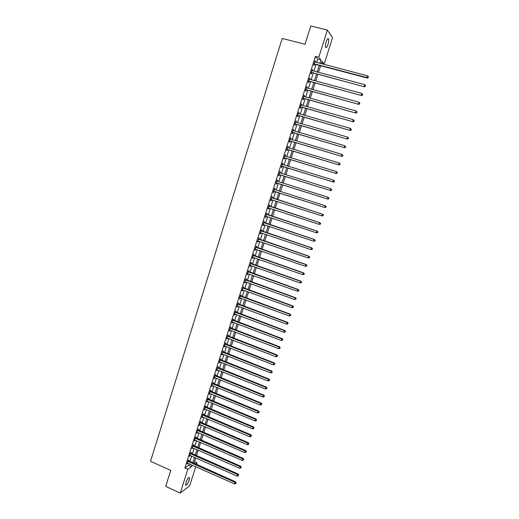 <?xml version="1.0" encoding="UTF-8"?>
<svg xmlns="http://www.w3.org/2000/svg" width="519" height="519" viewBox="0 0 519 519"><rect width="100%" height="100%" fill="white"/><g stroke="black" fill="none" stroke-linecap="round" stroke-linejoin="round"><path stroke-width="0.78" d="M185.958 482.599C187.456 478.745 188.65 477.078 189.545 477.603L189.188 480.166C187.703 484 186.509 485.667 185.607 485.155L185.958 482.599M326.185 41.838C327.197 39.003 328.002 38.017 328.605 38.886C328.936 40.073 328.741 41.903 328.008 44.375C327.002 47.203 326.198 48.189 325.588 47.326C325.257 46.152 325.452 44.323 326.185 41.838M195.76 466.691L189.675 485.778L180.255 493.05L165.678 486.387L170.719 470.389L150.516 461.307L282.226 38.438L305.003 44.271L310.777 25.95L327.379 30.076L332.562 37.718L324.193 63.96L322.027 61.294L321.267 63.688M321.41 63.234L324.193 63.96M194.541 461.638L197.025 462.734L196.454 464.518M316.674 62.481L317.725 59.172L315.429 56.383L184.855 467.976L188.695 465.29L189.182 463.772M189.87 461.605L191.621 456.091M192.302 453.943L194.067 448.397M194.742 446.256L196.519 440.683M197.194 438.555L198.972 432.943M199.646 430.835L201.437 425.191M202.105 423.095L203.909 417.419M204.57 415.336L206.38 409.627M207.042 407.558L208.865 401.816M209.514 399.76L211.35 393.986M211.999 391.949L213.847 386.136M214.49 384.112L216.345 378.267M216.987 376.256L218.849 370.384M219.485 368.386L221.366 362.476M221.996 360.491L223.884 354.548M224.506 352.576L226.407 346.601M227.03 344.648L228.937 338.635M229.554 336.695L231.474 330.648M232.084 328.722L234.017 322.643M234.627 320.736L236.567 314.618M237.17 312.723L239.123 306.573M239.72 304.692L241.685 298.509M242.282 296.641L244.254 290.419M244.845 288.57L246.83 282.317M247.414 280.481L249.412 274.188M249.989 272.371L252 266.039M252.571 264.236L254.595 257.878M255.166 256.088L257.197 249.691M257.761 247.913L259.805 241.478M260.363 239.72L262.419 233.252M262.971 231.506L265.04 224.999M265.592 223.274L267.668 216.734M268.213 215.022L270.302 208.443M270.84 206.744L272.942 200.126M273.474 198.453L275.589 191.796M276.121 190.129L278.236 183.467M278.774 181.767L280.889 175.111M281.441 173.385L283.556 166.735M284.107 164.99L286.222 158.334M286.786 156.563L288.895 149.92M289.466 148.123L291.574 141.479M292.158 139.656L294.267 133.013M294.85 131.171L296.959 124.534M297.556 122.659L299.664 116.029M300.267 114.128L302.369 107.504M302.986 105.578L305.088 98.954M305.71 97.001L307.812 90.384M308.442 88.405L310.544 81.788M311.179 79.79L313.275 73.173M313.924 71.148L316.019 64.538M315.169 62.085L315.448 61.203L315.065 60.742L313.742 64.907L314.131 65.355L314.488 64.226M312.419 70.746L312.71 69.844L312.315 69.403L310.998 73.555L311.394 73.983L311.75 72.861M309.681 79.381L309.973 78.46L309.577 78.045L308.26 82.184L308.662 82.586L309.019 81.47M306.943 87.996L307.242 87.056L306.839 86.66L305.529 90.786L305.938 91.175L306.288 90.059M304.218 96.586L304.523 95.626L304.115 95.256L302.804 99.369L303.219 99.739L303.57 98.623M301.494 105.156L301.805 104.183L301.39 103.826L300.086 107.933L300.507 108.276L300.858 107.167M298.782 113.706L299.1 112.707L298.678 112.376L297.381 116.47L297.802 116.794L298.153 115.692M296.077 122.231L296.394 121.219L295.973 120.901L294.675 124.988L295.103 125.293L295.454 124.19M293.378 130.736L293.702 129.705L293.274 129.406L291.976 133.48L292.411 133.772L292.761 132.669M290.679 139.222L291.016 138.171L290.582 137.892L289.291 141.959L289.725 142.225L290.076 141.123M287.993 147.681L288.337 146.611L287.896 146.352L286.605 150.406L287.052 150.659L287.396 149.563M285.314 156.122L285.664 155.032L285.216 154.798L283.932 158.84L284.38 159.067L284.73 157.977M282.647 164.523L282.998 163.433L282.544 163.213L281.259 167.248L281.72 167.455L282.064 166.365M279.988 172.898L280.338 171.815L279.877 171.614L278.599 175.636L279.06 175.824L279.404 174.741M277.334 181.254L277.684 180.171L277.217 179.989L275.946 184.005L276.413 184.174L276.757 183.09M274.694 189.591L275.038 188.507L274.564 188.345L273.292 192.348L273.766 192.497L274.11 191.42M272.053 197.901L272.397 196.824L271.917 196.682L270.652 200.671L271.132 200.808L271.476 199.724M269.419 206.192L269.763 205.115L269.283 204.992L268.018 208.975L268.498 209.092L268.842 208.015M266.792 214.464L267.136 213.393L266.649 213.29L265.391 217.26L265.877 217.357L266.215 216.28M264.177 222.716L264.515 221.645L264.022 221.561L262.763 225.518L263.256 225.596L263.6 224.526M261.563 230.949L261.9 229.878L261.407 229.807L260.149 233.764L260.648 233.822L260.986 232.765M258.955 239.155L259.292 238.085L258.793 238.039L257.541 241.984L258.047 242.023L258.371 240.991M256.354 247.342L256.691 246.278L256.185 246.246L254.939 250.184L255.445 250.203L255.77 249.198M253.765 255.51L254.102 254.446L253.59 254.44L252.344 258.358L252.857 258.365L253.168 257.379M251.177 263.658L251.514 262.601L250.995 262.608L249.756 266.519L250.275 266.507L250.58 265.54M248.595 271.787L248.932 270.73L248.406 270.756L247.167 274.661L247.693 274.622L247.991 273.682M246.025 279.89L246.356 278.839L245.831 278.885L244.592 282.777L245.124 282.725L245.416 281.804M243.456 287.98L243.787 286.929L243.255 286.988L242.023 290.874L242.561 290.802L242.84 289.907M240.894 296.044L241.225 295L240.686 295.077L239.46 298.95L239.999 298.866L240.278 297.99M238.338 304.095L238.669 303.044L238.13 303.141L236.904 307.008L237.449 306.904L237.715 306.054M235.788 312.12L236.126 311.076L235.574 311.192L234.348 315.046L234.899 314.923L235.165 314.092M233.252 320.126L233.582 319.088L233.025 319.217L231.805 323.065L232.363 322.922L232.616 322.117M230.715 328.112L231.046 327.074L230.488 327.223L229.268 331.064L230.079 330.116M228.185 336.078L228.516 335.047L227.951 335.216L226.738 339.037L227.543 338.096M225.661 344.026L225.992 342.994L225.421 343.182L224.208 346.997L225.019 346.063M223.144 351.96L223.468 350.928L222.898 351.129L221.691 354.938L222.495 354.003M220.633 359.868L220.958 358.837L220.38 359.057L219.174 362.852L219.978 361.925M218.129 367.757L218.454 366.732L217.87 366.965L216.67 370.754L217.467 369.826M215.632 375.626L215.956 374.601L215.366 374.854L214.165 378.636L214.97 377.715M213.14 383.476L213.465 382.458L212.868 382.724L211.674 386.493L212.472 385.578M210.649 391.307L210.974 390.288L210.377 390.573L209.183 394.336L209.981 393.421M208.171 399.117L208.495 398.105L207.892 398.404L206.705 402.16L207.496 401.252M205.699 406.909L206.017 405.897L205.414 406.221L204.227 409.965L205.018 409.056M203.227 414.687L203.552 413.675L202.942 414.013L201.755 417.75L202.546 416.848M200.769 422.44L201.087 421.434L200.47 421.785L199.29 425.509L200.075 424.613M198.31 430.18L198.628 429.174L198.011 429.544L196.831 433.255L197.616 432.366M195.864 437.893L196.182 436.894L195.553 437.277L194.378 440.988L195.163 440.093M193.418 445.594L193.736 444.595L193.107 444.997L191.933 448.695L192.711 447.806M190.979 453.275L191.297 452.276L190.661 452.691L189.493 456.383L190.272 455.5M188.546 460.937L188.864 459.938L188.222 460.372L187.054 464.051L187.833 463.175M180.255 493.05L187.807 469.293L191.615 466.581L192.095 465.063M184.855 467.976L187.807 469.293M315.429 56.383L318.744 57.246L327.379 30.076M319.944 63.337L321.002 60.022L318.744 57.246M192.789 462.896L194.541 457.382M195.228 455.221L196.993 449.675M197.674 447.534L199.452 441.948M200.133 439.82L201.917 434.208M202.592 432.093L204.389 426.443M205.057 424.347L206.867 418.664M207.529 416.582L209.345 410.866M210.007 408.797L211.836 403.049M212.492 400.992L214.328 395.212M214.976 393.168L216.832 387.349M217.474 385.325L219.336 379.473M219.978 377.462L221.847 371.578M222.482 369.58L224.37 363.663M224.999 361.678L226.894 355.729M227.523 353.757L229.424 347.775M230.047 345.816L231.961 339.802M232.583 337.856L234.504 331.803M235.12 329.876L237.06 323.791M237.663 321.877L239.616 315.76M240.219 313.859L242.178 307.702M242.775 305.821L244.747 299.625M245.344 297.763L247.323 291.535M247.913 289.68L249.905 283.419M250.489 281.583L252.494 275.284M253.071 273.461L255.089 267.129M255.666 265.319L257.69 258.955M258.261 257.165L260.298 250.755M260.862 248.984L262.912 242.542M263.477 240.777L265.533 234.303M266.091 232.557L268.167 226.044M268.712 224.318L270.801 217.766M271.346 216.053L273.442 209.462M273.98 207.769L276.089 201.145M276.621 199.465L278.742 192.802M279.274 191.128L281.395 184.459M281.94 182.759L284.062 176.097M284.607 174.371L286.728 167.708M287.286 165.963L289.401 159.301M289.965 157.529L292.087 150.873M292.658 149.076L294.773 142.427M295.356 140.604L297.471 133.954M298.062 132.105L300.177 125.462M300.773 123.587L302.882 116.95M303.492 115.043L305.6 108.413M306.216 106.486L308.325 99.849M308.948 97.896L311.056 91.273M311.685 89.294L313.794 82.67M314.43 80.666L316.538 74.042M317.18 72.011L319.289 65.4M195.261 463.992L197.025 462.734M320.612 65.744L318.504 72.362M317.855 74.399L315.747 81.022M315.111 83.027L312.996 89.651M312.367 91.629L310.258 98.26M309.635 100.219L307.52 106.849M306.911 108.776L304.796 115.419M304.186 117.32L302.071 123.963M301.474 125.838L299.359 132.481M298.769 134.337L296.654 140.986M296.07 142.809L293.949 149.466M293.378 151.263L291.256 157.919M290.692 159.696L288.57 166.359M288.013 168.104L285.891 174.773M285.346 176.492L283.218 183.162M282.68 184.861L280.552 191.537M280.02 193.211L277.899 199.873M277.36 201.554L275.252 208.184M274.713 209.877L272.611 216.468M272.066 218.181L269.977 224.733M269.432 226.466L267.356 232.986M266.798 234.724L264.735 241.205M264.171 242.97L262.121 249.412M261.557 251.19L259.513 257.599M258.942 259.39L256.918 265.76M256.341 267.57L254.323 273.902M253.739 275.725L251.734 282.031M251.151 283.867L249.152 290.134M248.562 291.983L246.583 298.211M245.987 300.079L244.014 306.275M243.411 308.163L241.452 314.319M240.848 316.22L238.896 322.344M238.286 324.258L236.346 330.344M235.736 332.27L233.81 338.33M233.187 340.269L231.273 346.29M230.65 348.249L228.743 354.237M228.113 356.209L226.219 362.158M225.583 364.143L223.702 370.06M223.06 372.065L221.191 377.949M220.549 379.966L218.687 385.812M218.038 387.842L216.183 393.661M215.534 395.705L213.692 401.485M213.037 403.548L211.207 409.296M210.545 411.366L208.729 417.081M208.061 419.17L206.251 424.853M205.582 426.955L203.785 432.606M203.111 434.721L201.32 440.339M200.645 442.467L198.868 448.053M198.18 450.194L196.416 455.747M195.728 457.901L193.97 463.422M317.725 59.172L321.002 60.022M188.695 465.29L191.615 466.581M314.962 61.073L315.448 61.203M312.217 69.715L312.71 69.844M309.486 78.33L309.973 78.46M306.755 86.92L307.242 87.056M304.037 95.496L304.523 95.626M301.318 104.047L301.805 104.183M298.613 112.571L299.1 112.707M295.914 121.076L296.394 121.219M293.222 129.562L293.702 129.705M290.536 138.028L291.016 138.171M287.857 146.468L288.337 146.611M285.184 154.889L285.664 155.032M282.518 163.284L282.998 163.433M279.858 171.666L280.338 171.815M277.204 180.022L277.684 180.171M274.564 188.358L275.038 188.507M270.659 200.652L271.132 200.808M268.031 208.936L268.498 209.092M265.404 217.202L265.877 217.357M262.789 225.441L263.256 225.596M260.181 233.66L260.648 233.822M257.58 241.86L258.047 242.023M254.985 250.041L255.445 250.203M252.39 258.203L252.857 258.365M249.808 266.338L250.275 266.507M247.232 274.46L247.693 274.622M244.663 282.557L245.124 282.725M242.101 290.634L242.561 290.802M239.538 298.697L239.999 298.866M236.988 306.735L237.449 306.904M234.445 314.754L234.899 314.923M231.909 322.753L232.363 322.922M229.372 330.733L229.826 330.901M226.848 338.686L227.303 338.862M224.325 346.627L224.779 346.802M221.814 354.548L222.262 354.724M219.303 362.45L219.758 362.625M216.806 370.332L217.253 370.508M214.308 378.195L214.756 378.37M211.817 386.032L212.265 386.214M209.339 393.856L209.78 394.044M206.86 401.661L207.308 401.849M204.389 409.446L204.83 409.634M201.923 417.211L202.365 417.399M199.465 424.964L199.906 425.152M197.012 432.69L197.454 432.878M194.567 440.397L195.008 440.592M192.121 448.092L192.562 448.28M189.688 455.766L190.129 455.954M187.262 463.415L187.696 463.61M314.456 63.779L314.845 64.226L367.277 78.025L367.004 77.597L314.099 63.779M368.146 77.428L368.38 76.721L368.146 77.428L367.004 77.597L367.575 75.832L314.709 61.871M314.845 64.226L313.937 64.304M367.277 78.025L368.256 77.603M368.38 76.721L367.575 75.832M311.711 72.433L364.409 86.816L311.355 72.433M365.272 86.245L365.506 85.538L365.272 86.245L364.13 86.413L364.701 84.649L311.958 70.532M312.107 72.861L311.192 72.939M364.409 86.816L365.382 86.407M365.506 85.538L364.701 84.649M308.974 81.061L361.548 95.587L308.617 81.061M362.405 95.035L362.638 94.328L362.405 95.035L361.263 95.204L361.834 93.446L309.22 79.167M309.369 81.47L308.461 81.541M361.548 95.587L362.522 95.185M362.638 94.328L361.834 93.446M306.236 89.67L358.694 104.338L305.886 89.67M359.55 103.8L359.777 103.099L359.55 103.8L358.402 103.975L358.973 102.224L306.482 87.776M306.645 90.059L305.736 90.131M358.694 104.338L359.667 103.943M359.777 103.099L358.973 102.224M303.511 98.26L355.852 113.064L303.161 98.253M356.696 112.545L356.923 111.845L356.696 112.545L355.554 112.72L356.125 110.969L303.758 96.372M303.92 98.629L303.018 98.694M355.852 113.064L356.812 112.681M356.923 111.845L356.125 110.969M300.793 106.823L353.017 121.764L300.443 106.817M353.854 121.264L352.712 121.44L353.277 119.701L354.198 120.7L353.971 121.394L354.198 120.7M301.039 104.935L353.277 119.701L354.081 120.57M301.208 107.174L300.306 107.238M353.017 121.764L353.971 121.394M298.081 115.367L350.182 130.444L297.731 115.361M351.019 129.964L349.877 130.139L350.442 128.407L351.363 129.387L351.019 129.964L351.363 129.387M298.328 113.486L350.442 128.407L351.246 129.27M298.503 115.698L297.608 115.756M350.182 130.444L351.142 130.081M295.376 123.892L347.36 139.098L295.026 123.879M348.191 138.638L347.049 138.82L347.613 137.087L348.541 138.06L348.191 138.638L348.541 138.06M295.622 122.01L347.613 137.087L348.411 137.944M295.804 124.197L294.909 124.255M347.36 139.098L348.314 138.748M292.677 132.39L344.545 147.733L292.327 132.377M345.369 147.292L344.227 147.474L344.791 145.748L345.719 146.702L345.369 147.292L345.719 146.702M292.924 130.516L344.791 145.748L345.589 146.598M293.112 132.676L292.216 132.728M344.545 147.733L345.492 147.396M289.985 140.87L341.742 156.349L289.641 140.857M342.553 155.921L341.411 156.109L341.976 154.383L342.91 155.33L342.553 155.921L342.91 155.33M290.231 138.995L341.976 154.383L342.774 155.233M290.426 141.136L289.531 141.187M341.742 156.349L342.683 156.018M287.305 149.323L338.939 164.938L286.955 149.31M339.744 164.529L338.609 164.718L339.166 162.998L340.101 163.933L339.744 164.529L340.101 163.933M287.545 147.454L339.166 162.998L339.971 163.842M287.747 149.576L286.858 149.621M287.571 147.364L287.928 147.662M338.939 164.938L339.88 164.614M284.626 157.757L336.15 173.502L284.276 157.744M336.948 173.112L335.806 173.307L336.364 171.588L337.305 172.509L336.948 173.112L337.305 172.509M284.866 155.895L336.364 171.588L337.168 172.431M285.074 157.99L284.185 158.029M284.899 155.778L285.301 156.115M336.15 173.502L337.078 173.197M281.953 166.171L333.36 182.052L281.609 166.158M334.152 181.676L333.016 181.871L333.574 180.158L334.515 181.066L334.152 181.676L334.515 181.066M282.193 164.309L333.574 180.158L334.372 180.995M282.407 166.385L281.525 166.424M282.239 164.179L282.673 164.549M333.36 182.052L334.288 181.747M279.287 174.566L330.584 190.57L278.943 174.546M331.369 190.22L330.233 190.415L330.785 188.708L331.732 189.604L331.369 190.22L331.732 189.604M279.527 172.704L330.785 188.708L331.589 189.539M279.747 174.754L278.865 174.793M279.579 172.555L280.059 172.957L279.598 172.762M330.584 190.57L331.505 190.285M276.633 182.935L327.813 199.075L276.29 182.915M328.592 198.738L327.45 198.933L328.008 197.233L328.955 198.115L328.592 198.738L328.955 198.115M276.874 181.079L328.008 197.233L328.812 198.057M277.101 183.103L276.218 183.142M276.925 180.904L277.457 181.352M327.813 199.075L328.728 198.796M273.98 191.284L325.05 207.555L273.636 191.264M325.815 207.237L324.68 207.431L325.238 205.738L326.185 206.607L325.815 207.237L326.185 206.607M274.22 189.429L325.238 205.738L326.042 206.556M274.454 191.44L273.571 191.466M274.279 189.24L274.888 189.733M325.05 207.555L325.964 207.282M323.201 215.748L323.421 215.074L323.201 215.748L321.923 215.91L270.996 199.594M323.052 215.709L321.923 215.91L322.474 214.217L322.837 214.321L271.645 197.551M271.573 197.765L322.474 214.217L323.272 215.035M271.664 199.718L270.937 199.776M323.421 215.074L322.837 214.321M320.45 224.195L320.664 223.52L320.45 224.195L319.166 224.364L268.362 207.898M320.294 224.163L319.166 224.364L319.717 222.677L320.087 222.761L269.011 205.842M268.939 206.075L319.717 222.677L320.515 223.488M268.965 208.002L268.31 208.061M320.664 223.52L320.087 222.761M317.699 232.622L317.92 231.948L317.699 232.622L316.415 232.797L265.728 216.183M317.55 232.596L316.415 232.797L316.966 231.117L317.343 231.182L266.39 214.113M266.305 214.366L316.966 231.117L317.771 231.922M266.279 216.274L265.683 216.326M317.92 231.948L317.343 231.182M314.962 241.024L315.176 240.349L314.962 241.024L313.671 241.212L263.107 224.448M314.806 241.004L313.671 241.212L314.222 239.531L314.605 239.577L263.769 222.359M263.684 222.632L314.222 239.531L315.027 240.336M263.607 224.526L263.068 224.565M315.176 240.349L314.605 239.577M312.224 249.405L312.444 248.731L312.224 249.405L310.939 249.6L260.493 232.694M312.068 249.392L310.939 249.6L311.484 247.926L311.874 247.952L261.154 230.592M261.063 230.884L311.484 247.926L312.289 248.724M260.947 232.752L260.46 232.791M312.444 248.731L311.874 247.952M309.499 257.761L309.72 257.093L309.499 257.761L308.208 257.969L257.878 240.913M309.343 257.761L308.208 257.969L308.753 256.302L309.155 256.308L258.553 238.798M258.456 239.11L308.753 256.302L309.558 257.093M258.287 240.965L257.852 240.991M309.72 257.093L309.155 256.308M306.781 266.098L307.001 265.436L306.781 266.098L305.49 266.318L255.277 249.114M306.619 266.104L305.49 266.318L306.035 264.651L306.437 264.638L255.951 246.986M255.848 247.316L306.035 264.651L306.839 265.436M255.633 249.152L255.257 249.178M307.001 265.436L306.437 264.638M304.069 274.415L304.283 273.753L304.069 274.415L302.778 274.648L252.682 257.301M303.907 274.428L302.778 274.648L303.317 272.981L303.725 272.949L253.363 255.153M253.253 255.504L303.317 272.981L304.121 273.766M304.283 273.753L303.725 272.949M301.364 282.712L301.578 282.051L301.364 282.712L300.066 282.952L250.333 265.462M301.195 282.732L300.066 282.952L300.611 281.292L301.026 281.24L250.774 263.302M250.658 263.665L300.611 281.292L301.416 282.07M301.578 282.051L301.026 281.24M298.665 290.984L298.879 290.322L298.665 290.984L297.368 291.237L247.505 273.597M298.496 291.016L297.368 291.237L297.906 289.576L298.328 289.511L248.192 271.424M248.076 271.813L297.906 289.576L298.71 290.355M298.879 290.322L298.328 289.511M245.493 279.936L295.214 297.848L294.675 299.495L244.929 281.72M245.623 279.533L295.642 297.757L295.214 297.848L296.018 298.613L295.804 299.275L296.018 298.613M296.187 298.581L295.642 297.757M294.675 299.495L295.804 299.275M242.924 288.045L292.528 306.093L291.989 307.741L242.36 289.823M243.054 287.617L292.956 305.983L292.528 306.093L293.332 306.859L293.118 307.514L293.332 306.859M293.501 306.813L292.956 305.983M291.989 307.741L293.118 307.514M240.355 296.128L289.849 314.319L289.31 315.961L239.791 297.9M240.498 295.687L290.283 314.19L289.849 314.319L290.653 315.078L290.439 315.734L290.653 315.078M290.822 315.027L290.283 314.19M289.31 315.961L290.439 315.734M237.793 304.192L287.169 322.52L286.637 324.161L237.235 305.963M237.942 303.732L287.617 322.377L287.169 322.52L287.974 323.279L287.766 323.934L287.974 323.279M288.155 323.22L287.617 322.377M286.637 324.161L287.766 323.934M235.243 312.237L284.503 330.707L283.971 332.335L234.685 314.001M235.392 311.757L284.95 330.545L284.503 330.707L285.307 331.453L285.093 332.108L285.307 331.453M285.489 331.388L284.95 330.545M283.971 332.335L285.093 332.108M232.694 320.262L281.843 338.868L281.311 340.496L232.136 322.02M232.856 319.762L282.297 338.686L281.843 338.868L282.647 339.614L282.433 340.263L282.647 339.614M282.829 339.543L282.297 338.686M281.311 340.496L282.433 340.263M230.157 328.268L279.19 347.01L278.658 348.632L229.599 330.019M230.319 327.749L279.65 346.809L279.19 347.01L279.994 347.749L279.786 348.398L279.994 347.749M280.176 347.672L279.65 346.809M278.658 348.632L279.786 348.398M227.62 336.254L276.543 355.132L276.017 356.754L227.063 338.005M227.789 335.715L277.01 354.912L276.543 355.132L277.347 355.865L277.14 356.514L277.347 355.865M277.535 355.781L277.01 354.912M276.017 356.754L277.14 356.514M225.09 344.214L273.902 363.229L273.377 364.851L224.539 345.965M225.265 343.662L274.369 362.995L273.902 363.229L274.707 363.962L274.499 364.61L274.707 363.962M274.895 363.871L274.369 362.995M273.377 364.851L274.499 364.61M222.573 352.161L271.268 371.312L270.743 372.927L222.015 353.906M222.755 351.59L271.742 371.059L271.268 371.312L272.073 372.039L271.865 372.687L272.073 372.039M272.261 371.941L271.742 371.059M270.743 372.927L271.865 372.687M220.056 360.089L268.641 379.37L268.115 380.978L219.505 361.827M220.244 359.498L269.121 379.104L268.641 379.37L269.445 380.096L269.238 380.738L269.445 380.096M269.64 379.986L269.121 379.104M268.115 380.978L269.238 380.738M217.545 367.99L266.02 387.414L265.501 389.016L216.994 369.729M217.74 367.387L266.507 387.122L266.02 387.414L266.824 388.134L266.617 388.776L266.824 388.134M267.019 388.017L266.507 387.122M265.501 389.016L266.617 388.776M215.041 375.879L263.405 395.433L262.886 397.035L214.496 377.611M215.242 375.256L263.899 395.128L263.405 395.433L264.21 396.146L264.002 396.788L264.21 396.146M264.411 396.023L263.899 395.128M262.886 397.035L264.002 396.788M212.543 383.749L260.798 403.432L260.279 405.028L211.999 385.474M212.751 383.106L261.297 403.107L260.798 403.432L261.608 404.145L261.394 404.781L261.608 404.145M261.803 404.016L261.297 403.107M260.279 405.028L261.394 404.781M210.052 391.598L258.196 411.411L257.677 413.001L209.507 393.318M210.266 390.937L258.702 411.067L258.196 411.411L259.007 412.118L258.799 412.754L259.007 412.118M259.208 411.982L258.702 411.067M257.677 413.001L258.799 412.754M207.568 399.422L255.608 419.371L255.089 420.961L207.023 401.142M207.782 398.748L256.114 419.015L255.608 419.371L256.412 420.072L256.204 420.708L256.412 420.072M256.613 419.929L256.114 419.015M255.089 420.961L256.204 420.708M205.089 407.233L253.019 427.312L252.5 428.895L204.544 408.946M205.31 406.539L253.532 426.936L253.019 427.312L253.823 428.006L253.616 428.642L253.823 428.006M254.025 427.857L253.532 426.936M252.5 428.895L253.616 428.642M202.618 415.025L250.437 435.227L249.918 436.81L202.073 416.738M202.845 414.311L250.949 434.838L250.437 435.227L251.241 435.928L251.034 436.557L251.241 435.928M251.449 435.765L250.949 434.838M249.918 436.81L251.034 436.557M200.152 422.797L247.861 443.129L247.349 444.705L199.607 424.503M200.386 422.064L248.38 442.72L247.861 443.129L248.666 443.823L248.458 444.452L248.666 443.823M248.873 443.654L248.38 442.72M247.349 444.705L248.458 444.452M197.694 430.549L245.292 451.011L244.78 452.581L197.149 432.249M197.927 429.803L245.818 450.583L245.292 451.011L246.097 451.699L245.896 452.328L246.097 451.699M246.311 451.53L245.818 450.583M244.78 452.581L245.896 452.328M195.235 438.283L242.73 458.874L242.217 460.444L194.696 439.982M195.481 437.517L243.262 458.426L242.73 458.874L243.534 459.555L243.333 460.184L243.534 459.555M243.748 459.38L243.262 458.426M242.217 460.444L243.333 460.184M192.789 445.996L240.174 466.711L239.661 468.281L192.251 447.689M193.036 445.218L240.712 466.257L240.174 466.711L240.978 467.392L240.777 468.021L240.978 467.392M241.192 467.21L240.712 466.257M239.661 468.281L240.777 468.021M190.343 453.697L237.624 474.535L237.112 476.098L189.811 455.384M190.596 452.899L238.169 474.061L237.624 474.535L238.429 475.209L238.227 475.832L238.429 475.209M238.649 475.021L238.169 474.061M237.112 476.098L238.227 475.832M187.91 461.372L235.081 482.339L234.575 483.896L187.372 463.058M188.163 460.561L235.626 481.846L235.081 482.339L235.886 483.007L235.684 483.63L235.886 483.007M236.106 482.813L235.626 481.846M234.575 483.896L235.684 483.63M314.196 63.766L314.585 64.213M311.452 72.42L311.841 72.848M308.708 81.048L309.11 81.457M305.976 89.657L306.385 90.047M303.252 98.24L303.667 98.61M300.533 106.804L300.949 107.154M297.822 115.348L298.243 115.679M295.116 123.866L295.545 124.177M292.424 132.364L292.852 132.656M289.732 140.844L290.173 141.116M287.046 149.297L287.494 149.55M284.373 157.731L284.821 157.964M281.7 166.145L282.154 166.359M279.034 174.54L279.494 174.728M276.938 181.137L277.406 181.313M276.38 182.909L276.848 183.077M274.292 189.493L274.759 189.649M273.727 191.258L274.201 191.407M271.645 197.823L272.118 197.96M271.865 197.947L272.345 198.083M271.087 199.581L271.567 199.718M269.004 206.134L269.491 206.257M269.231 206.257L269.711 206.38M268.453 207.892L268.933 208.009M266.377 214.425L266.863 214.522M266.597 214.548L267.084 214.652M265.819 216.176L266.228 216.254M263.749 222.696L264.242 222.774M263.97 222.82L264.463 222.904M261.135 230.942L261.628 231.007M261.355 231.065L261.848 231.13M258.52 239.168L259.026 239.214M258.741 239.298L259.241 239.343M255.919 247.375L256.425 247.401M256.133 247.505L256.646 247.531M253.317 255.562L253.83 255.569M253.538 255.692L254.051 255.698M250.729 263.73L251.241 263.717M250.943 263.86L251.462 263.847M248.14 271.872L248.666 271.846M248.361 272.001L248.88 271.975M245.565 280.001L246.09 279.955M245.779 280.13L246.304 280.085M242.989 288.103L243.521 288.039M243.203 288.233L243.735 288.168M240.42 296.187L240.959 296.109M240.641 296.323L241.179 296.239M237.864 304.251L238.409 304.153M238.078 304.387L238.623 304.283M235.308 312.295L235.86 312.179M235.522 312.432L236.074 312.315M232.765 320.32L233.316 320.191M232.979 320.457L233.531 320.32M230.222 328.326L230.78 328.177M230.436 328.462L230.994 328.306M227.685 336.312L228.25 336.143M227.899 336.448L228.464 336.273M225.162 344.279L225.726 344.091M225.369 344.415L225.94 344.227M222.638 352.226L223.209 352.018M222.852 352.356L223.423 352.154M220.121 360.147L220.698 359.926M220.335 360.283L220.912 360.063M217.61 368.055L218.194 367.815M217.824 368.192L218.408 367.952M215.106 375.944L215.696 375.685M215.32 376.08L215.904 375.821M212.608 383.813L213.205 383.541M212.822 383.95L213.413 383.677M210.117 391.657L210.714 391.371M210.331 391.793L210.928 391.508M207.632 399.487L208.236 399.182M207.847 399.624L208.443 399.319M205.154 407.298L205.764 406.974M205.368 407.434L205.972 407.11M202.682 415.09L203.292 414.746M202.89 415.226L203.5 414.889M200.217 422.862L200.834 422.505M200.425 422.998L201.041 422.641M197.758 430.614L198.375 430.238M197.966 430.751L198.582 430.381M195.3 438.347L195.929 437.958M195.507 438.49L196.13 438.101M192.854 446.061L193.483 445.659M193.062 446.204L193.684 445.795M190.408 453.762L191.044 453.34M190.616 453.898L191.252 453.476M187.975 461.436L188.611 461.002M188.176 461.579L188.819 461.138M189.545 477.603L189.039 477.376M328.605 38.886L327.813 38.685"/></g></svg>

